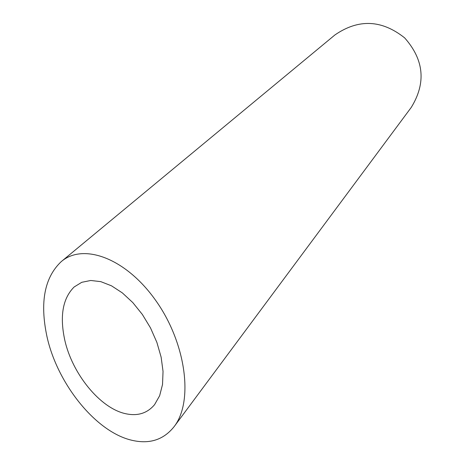 <?xml version="1.0" encoding="UTF-8"?>
<svg xmlns="http://www.w3.org/2000/svg" width="465" height="465" viewBox="0 0 465 465"><rect width="100%" height="100%" fill="white"/><g stroke="black" fill="none" stroke-linecap="round" stroke-linejoin="round"><path stroke-width="0.7" d="M64.664 339.59C71.994 373.511 100.103 408.456 125.87 413.757C137.774 416.285 147.341 413.251 154.578 404.649L159.646 395.727L162.529 384.474L163.041 371.407L161.134 357.155L156.891 342.42L150.52 327.941L142.348 314.445L132.792 302.575L122.341 292.892L111.507 285.824L100.812 281.645L90.739 280.482L81.73 282.313L74.144 286.981C62.816 298.292 59.654 315.828 64.664 339.59M61.223 261.638L334.887 34.974C358.474 18.699 381.73 19.664 404.66 37.886C424.063 59.816 426.26 82.991 411.252 107.409L174.189 426.55C193.928 400.999 185.744 342.432 155.67 300.396C125.823 258.098 83.264 242.637 61.223 261.638C44.471 277.477 39.717 302.442 46.959 336.532C57.16 383.329 95.569 431.944 131.857 440.274C149.55 444.401 163.663 439.826 174.189 426.55"/></g></svg>
